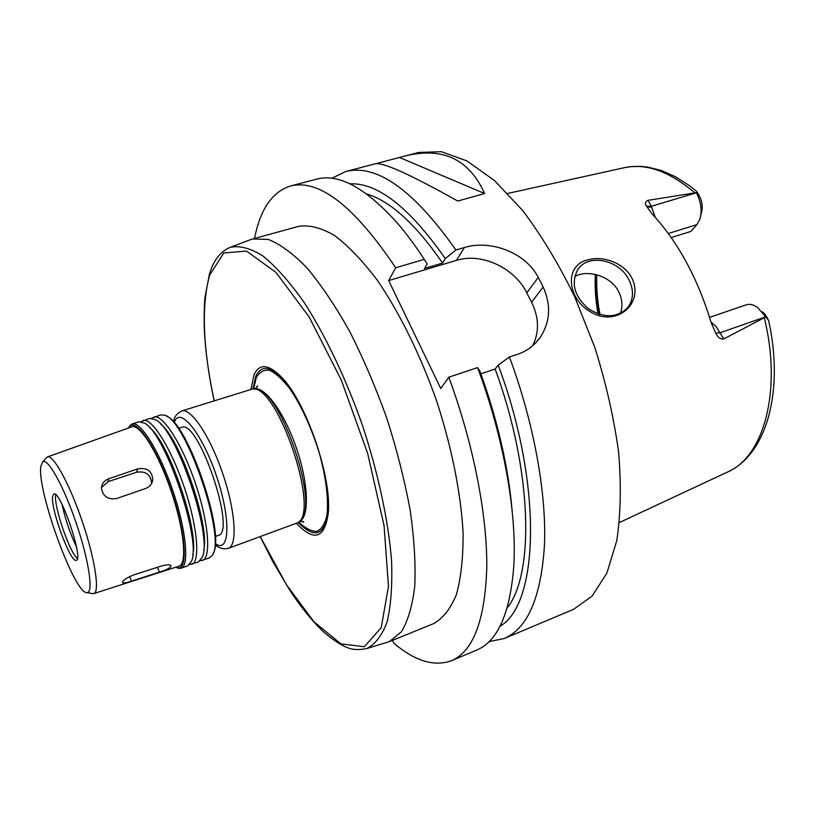 <?xml version="1.0" encoding="UTF-8"?>
<svg xmlns="http://www.w3.org/2000/svg" width="815" height="815" viewBox="0 0 815 815"><rect width="100%" height="100%" fill="white"/><g stroke="black" fill="none" stroke-linecap="round" stroke-linejoin="round"><path stroke-width="1.22" d="M101.498 487.564L108.018 481.675L136.625 472.211C145.895 470.907 150.897 474.636 151.631 483.397L151.631 483.448M116.779 498.495C107.937 499.89 102.833 496.427 101.478 488.093C101.794 483.621 104.218 480.514 108.741 478.772L137.603 468.9C147.006 467.28 152.069 470.917 152.802 479.821C152.12 483.947 149.746 486.82 145.691 488.45L116.779 498.495M131.48 581.126C125.958 583 122.953 583.428 122.474 582.419C123.085 580.198 126.814 577.703 133.66 574.932L161.941 565.855C167.421 564.398 170.488 564.438 171.15 565.987C170.386 567.902 166.474 569.95 159.414 572.11L131.48 581.126L129.636 576.562M215.14 544.603C218.96 548.25 223.371 549.493 228.373 548.332L298.239 522.588C319.847 510.098 277.609 385.638 252.864 388.867L181.755 410.964C177.1 413.429 174.512 416.506 173.992 420.204L173.524 421.976M215.252 536.484L218.257 535.414C236.951 532.653 198.106 418.187 181.592 427.376L178.546 428.354M213.072 553.436C226.152 535.414 187.858 422.567 166.515 416.231M200.317 560.74L209.17 558.051L211.9 555.759C227.242 540.243 185.789 418.075 164.172 415.1L160.606 414.937L151.936 418.197M202.415 560.496C211.462 557.837 208.62 522.079 195.274 482.969C182.061 443.818 162.552 413.714 153.75 417.107M203.689 550.349C210.189 526.612 180.543 439.265 160.942 424.391M189.62 564.571L198.544 561.902L202.507 556.788C212.43 535.241 177.069 431.054 156.083 420L149.828 418.35L141.127 421.661M191.749 564.367C200.561 561.79 197.464 526.001 184.078 486.769C170.814 447.496 151.498 417.209 142.941 420.54M192.727 554.811C199.43 531.716 168.909 441.761 149.532 427.529M176.05 567.352L178.2 568.289L181.022 568.249L187.858 565.773L191.545 561.097C201.59 540.304 165.394 433.631 144.764 423.25L138.988 421.783L132.061 423.983L129.799 425.674L128.668 427.712M181.022 568.249C189.589 565.773 186.238 529.954 172.811 490.589C159.506 451.194 140.374 420.734 132.061 423.983M175.745 567.22L176.916 567.648C188.285 571.519 186.299 534.253 171.537 491.027C156.938 447.751 135.84 416.964 129.167 426.958L128.505 428.007M92.054 593.503L93.827 593.595L179.045 566.16C187.409 563.96 184.17 529.292 171.17 491.15C158.273 452.977 139.742 423.494 131.775 426.836L47.443 456.94L46.098 458.091M93.827 593.595C100.011 592.077 94.948 558.713 82.223 521.335C69.57 483.937 53.281 454.373 47.443 456.94M40.893 466.221C36.553 489.774 74.888 595.195 87.073 592.617C93.674 592.943 88.916 560.394 76.294 523.352C63.764 486.28 47.728 457.541 42.696 461.83L40.893 466.221M52.69 496.131C50.082 507.643 70.701 563.786 76.325 560.282C83.986 559.762 60.239 489.764 53.831 494.022L52.69 496.131M55.777 494.797L55.715 495.133C53.393 505.168 69.713 552.865 77.394 558.489M62.011 504.342C65.281 519.135 70.121 533.397 76.529 547.12M260.28 536.8L273.015 561.963L289.906 590.417C301.346 607.807 312.807 621.845 324.309 632.542C346.304 650.706 353.893 650.747 366.546 648.618L389.366 641.629L401.408 631.798C407.958 620.979 412.421 605.708 414.774 585.995C415.752 563.888 414.203 538.552 410.139 509.986C404.597 480.137 396.793 449.473 386.728 418.003C375.562 386.901 363.093 357.826 349.309 330.768C335.159 305.625 320.967 284.578 306.735 267.636C292.87 253.424 280.034 244.021 268.247 239.427L252.711 238.958L250.195 239.804M252.711 238.958L298.759 226.326C309.303 224.746 321.222 227.793 334.517 235.464C348.392 245.916 362.736 260.943 377.528 280.554C399.645 312.919 420.418 355.024 436.657 401.051C451.785 447.466 460.933 493.513 463.083 532.653C463.277 557.216 461.046 577.876 456.4 594.614C450.522 608.795 442.922 618.463 433.59 623.628L389.366 641.629M296.721 523.597C313.969 541.751 324.452 538.542 328.16 513.99C332.479 479.047 306.532 402.579 281.827 377.477C268.675 364.02 259.404 363.133 254.025 374.849L251.04 389M291.016 389.315L282.937 379.057C270.091 365.904 261.034 365.018 255.757 376.408L252.935 388.877M298.29 522.537C314.672 539.102 324.604 535.608 328.078 512.064L328.251 499.014M299.4 521.386L299.839 520.928C321.181 508.54 279.616 386.055 255.136 389.213L254.514 389.122M588.043 259.853C602.265 255.523 623.689 262.42 631.778 277.884C644.42 303.068 617.424 326.183 593.137 313.266C566.293 300.185 563.949 264.59 588.043 259.853M628.834 279.596C618.911 259.292 587.605 253.221 577.601 269.918C570.816 283.467 574.412 296.395 588.399 308.722C604.21 318.502 617.424 318.023 628.019 307.275C633.683 299.176 633.948 289.946 628.834 279.596M620.378 313.439C622.884 306.206 622.293 298.901 618.605 291.505C610.781 275.786 587.574 269.266 574.718 276.489M762.31 311.758L764.969 314.244L768.576 320.315L757.706 307.561C753.6 304.606 749.729 303.7 746.102 304.861L709.57 317.371M595.347 274.411C594.695 287.063 595.582 300.226 598.027 313.907M655.311 217.361L651.277 206.297L696.397 192.788L696.336 191.128L698.75 194.683L696.397 192.788C701.114 202.018 702.265 210.871 699.851 219.347L696.917 224.634L690.916 231.419L671.224 237.562M651.817 207.316L646.845 206.766M698.75 194.683L700.88 199.298C702.469 204.392 702.611 209.007 701.318 213.143L700.808 215.282M648.027 200.337C645.195 201.56 644.706 203.516 646.55 206.215L651.277 206.297L648.027 200.337L696.326 192.666M765.631 317.015L723.74 338.959L716.212 326.693L710.975 322.027M596.305 274.635C595.745 287.379 596.733 300.613 599.259 314.325M596.743 274.747C596.305 287.563 597.385 300.837 599.972 314.539M646.55 206.215L651.501 213.214C677.713 241.383 697.589 277.813 711.118 322.536L715.764 333.152C717.679 337.39 720.348 339.325 723.74 338.959M375.674 163.733L402.773 156.592C441.567 146.17 468.849 158.487 484.609 193.532L457.745 201.061C409.955 174.237 382.378 161.839 375.012 163.866L345.713 171.537L331.766 178.291M399.513 157.489L484.609 193.532M392.484 640.356L393.747 643.157C415.059 661.108 434.293 666.955 451.449 660.71C473.271 651.379 485.047 620.297 486.789 567.464C487.268 515.1 473.474 443.992 448.81 377.192L440.742 388.46L388.673 280.584L395.693 267.789L424.269 259.353L427.142 263.978L424.523 268.441L442.596 263.062L445.296 258.589L455.942 250.011C413.419 189.834 376.683 163.683 345.713 171.537M451.449 660.71L476.429 650.197C497.588 641.497 510.027 613.614 513.756 566.547C517.107 513.868 503.884 438.012 477.57 367.606L448.81 377.192M512.238 511.749C508.458 467.341 497.69 420.479 479.933 371.192L477.57 367.606M507.154 607.97C534.63 573.994 532.419 470.143 495.143 369.032L480.891 373.81M500.013 626.236C538.776 604.475 543.177 485.139 498.199 365.079L495.143 369.032M489.01 641.65L504.19 638.522L573.617 609.314L592.138 596.071L606.869 573.108L616.761 540.722C620.694 514.754 621.325 485.302 618.636 452.345C613.94 418.054 605.993 383.06 594.807 347.384L574.392 296.069C558.499 263.714 541.262 235.189 522.68 210.514L494.552 180.624L466.995 160.942L441.333 151.682L418.574 152.456L402.773 156.592M455.942 250.011L464.387 247.526C489.825 239.59 525.349 252.018 538.246 277.416L543.157 286.962C551.154 304.749 550.298 321.365 540.6 336.799C534.783 345.214 527.224 351 517.922 354.158L509.426 356.99L498.199 365.079M504.19 638.522C527.733 628.447 541.17 597.14 544.502 544.593C546.478 492.566 533.805 422.486 509.426 356.99M388.673 280.584L456.41 260.392C481.482 252.395 514.52 267.738 526.806 292.88L531.604 302.273C539.041 317.565 539.408 332.051 532.704 345.743M395.693 267.789C354.168 205.991 319.052 178.74 290.364 186.034C272.21 191.831 260.26 209.312 254.535 238.459M445.296 258.589C409.568 207.55 377.763 182.621 349.88 183.823M442.596 263.062C415.548 223.972 390.232 200.948 366.669 193.97M424.269 259.353C415.263 245.529 406.216 233.355 397.109 222.821C365.507 187.735 338.663 173.188 316.577 179.168L290.364 186.034M108.018 481.675L108.741 478.772M136.625 472.211L137.603 468.9M157.438 567.301L159.414 572.11M228.373 548.332C237.685 545.551 235.535 511.066 222.76 473.647C210.117 436.178 190.842 407.5 181.755 410.964M215.221 543.513C229.769 554.485 231.287 519.44 216.474 476.021C201.886 432.521 179.28 405.299 174.308 422.628L174.247 422.791M366.546 648.618C375.134 644.451 381.98 635.568 387.084 621.967C390.966 605.647 392.453 585.15 391.546 560.455C388.358 520.948 378.354 473.872 362.736 426.143C346.08 378.761 325.368 335.322 303.852 302.029C289.539 281.888 275.888 266.525 262.878 255.941C250.551 248.259 239.712 245.376 230.36 247.291L229.341 247.689M260.372 536.769L286.442 584.752L314.06 621.876L340.955 643.87L364.387 646.753L381.226 627.682L388.48 586.219L384.048 525.624L367.647 453.374L341.312 380.085L309.099 316.882L275.979 272.414L246.476 251.071L223.799 252.976L209.608 275.205C201.305 305.737 202.833 347.557 214.182 400.664M298.769 522.089C305.442 528.365 311.452 531.462 316.801 531.4C321.548 529.332 324.92 523.943 326.927 515.243C328.71 499.238 326.204 478.609 319.409 453.374C311.513 427.977 301.774 406.593 290.201 389.224C282.805 379.617 275.969 373.331 269.673 370.377C263.968 369.48 259.496 371.885 256.277 377.579L253.577 388.938M299.156 521.671C309.527 517.943 308.793 484.334 296.589 448.586C284.517 412.798 264.641 385.689 254.148 389.04M767.567 318.084L765.56 316.882L720.297 332.663L715.764 333.152M696.917 224.634L668.331 233.498M694.451 192.544C669.197 171.181 645.714 162.918 624.025 167.758L507.786 193.43M768.667 320.703C784.254 391.139 766.721 454.648 727.316 472.13C763.4 457.337 782.339 391.76 764.429 318.176M526.806 292.88L538.246 277.416M456.41 260.392L464.387 247.526M531.604 302.273L543.157 286.962M151.631 483.397L152.802 479.821M176.916 567.648L178.2 568.289M129.167 426.958L129.799 425.674M87.073 592.617L93.195 593.707M42.696 461.83L46.883 457.235M214.09 400.695C209.017 376.774 205.828 354.342 204.514 333.396C203.709 318.502 204.422 301.642 205.064 296.813L209.455 274.054C212.185 265.262 217.167 252.905 230.36 247.291L251.051 239.478M282.937 379.057L281.827 377.477M328.078 512.064L328.16 513.99M299.146 521.682C302.029 521.203 303.567 521.366 303.771 522.191L301.54 521.325M256.246 387.869L257.489 385.811C257.825 386.595 256.705 387.665 254.127 389.03M626.103 309.435L628.019 307.275M696.051 190.883L689.215 185.514L675.35 176.692L661.342 170.488L647.487 167.034L640.61 166.352L630.535 166.657L624.025 167.758M727.316 472.13L619.461 522.507M535.771 342.83L540.498 336.952"/></g></svg>
